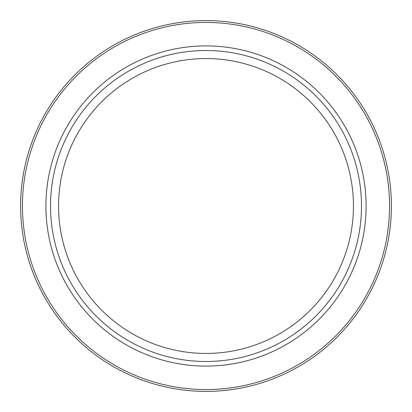 <?xml version="1.0" encoding="UTF-8"?>
<svg xmlns="http://www.w3.org/2000/svg" width="412" height="412" viewBox="0 0 412 412"><rect width="100%" height="100%" fill="white"/><g stroke="black" fill="none" stroke-linecap="round" stroke-linejoin="round"><path stroke-width="0.62" d="M206 391.4A185.4 185.4 0 0 0 366.562 113.3A185.4 185.4 0 0 0 45.438 113.3A185.4 185.4 0 0 0 206 391.4M206 361.489A155.489 155.489 0 0 0 340.657 128.256A155.489 155.489 0 0 0 71.343 128.256A155.489 155.489 0 0 0 206 361.489M206 353.445A147.445 147.445 0 0 0 333.689 132.278A147.445 147.445 0 0 0 78.311 132.278A147.445 147.445 0 0 0 206 353.445M206 389.556A183.556 183.556 0 0 1 47.035 114.222A183.556 183.556 0 0 1 364.965 114.222A183.556 183.556 0 0 1 206 389.556M206 366.093A160.093 160.093 0 0 0 344.648 125.954A160.093 160.093 0 0 0 67.352 125.954A160.093 160.093 0 0 0 206 366.093"/></g></svg>
